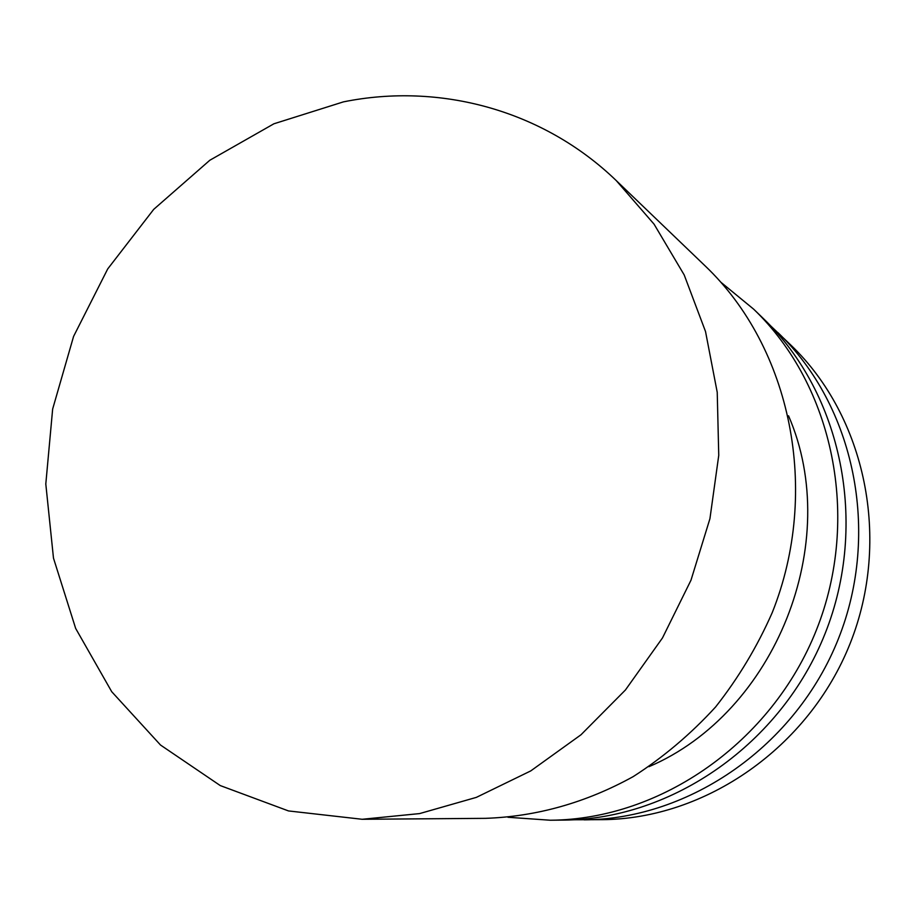 <?xml version="1.0" encoding="UTF-8"?>
<svg xmlns="http://www.w3.org/2000/svg" width="916" height="916" viewBox="0 0 916 916"><rect width="100%" height="100%" fill="white"/><g stroke="black" fill="none" stroke-linecap="round" stroke-linejoin="round"><path stroke-width="1.37" d="M574.023 819.774L602.259 819.66C705.675 818.904 808.851 747.502 850.128 643.513C891.566 539.581 865.631 416.826 791 345.229L770.539 325.752M584.179 819.866C690.092 819.099 795.981 745.727 838.392 638.841C880.986 532.036 854.433 405.971 777.993 332.668M507.945 817.267L550.333 820.232L563.729 820.083C672.436 819.316 781.394 743.712 825.098 633.563C868.998 523.483 841.758 393.685 763.28 318.459L753.639 309.15L720.8 282.185M550.333 820.232C660.86 819.465 771.833 742.384 816.385 630.093C861.143 517.872 833.446 385.636 753.639 309.15M648.952 766.681C775.612 712.591 843.43 542.123 788.539 415.807M362.186 819.282L485.377 818.343C536.673 816.591 585.954 802.679 633.208 776.608C663.367 757.269 690.813 734.06 715.568 707.003C738.388 678.058 757.292 646.57 772.268 612.541C820.873 490.713 790.977 347.553 705.137 265.903L616.262 180.601C542.89 109.84 439.543 82.406 343.431 101.871L273.907 123.786L209.821 160.254L153.705 209.375L107.71 268.938L73.578 336.424L52.647 409.074L45.8 483.991L53.483 558.142L75.662 628.422L111.729 691.717L160.529 745.04L220.264 785.573L288.506 810.935L362.186 819.282L419.585 813.591L476.354 797.378L530.753 770.906L580.984 734.781L625.41 690.011L662.486 637.937L690.985 580.206L709.934 518.674L718.751 455.355L717.228 392.311L705.526 331.546L684.195 274.937L654.058 224.157L616.262 180.601"/></g></svg>
